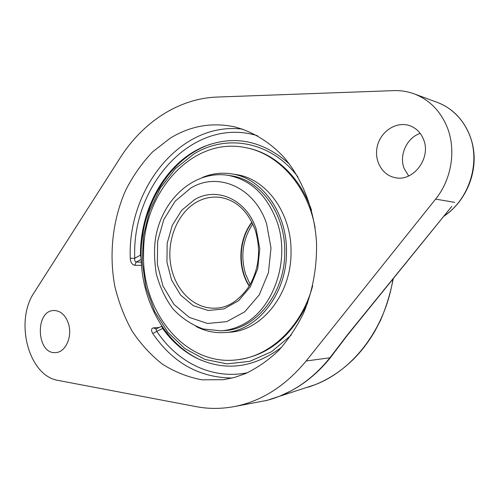<?xml version="1.0" encoding="UTF-8"?>
<svg xmlns="http://www.w3.org/2000/svg" width="499" height="499" viewBox="0 0 499 499"><rect width="100%" height="100%" fill="white"/><g stroke="black" fill="none" stroke-linecap="round" stroke-linejoin="round"><path stroke-width="0.75" d="M392.931 279.035C385.328 328.467 353.354 370.077 315.218 384.667L266.996 400.379L279.608 396.231L291.722 390.524C306.112 382.683 318.998 371.749 330.4 357.721L339.276 345.776M266.996 400.379L266.192 400.585M451.389 206.867L347.329 334.96L329.739 358.001C318.418 371.986 305.7 382.839 291.578 390.561C283.625 394.89 275.404 398.171 266.921 400.391L233.077 406.797C220.533 408.993 208.202 408.937 196.07 406.623L58.302 380.45C28.555 376.071 14.328 321.188 34.312 292.32L120.159 157.859C142.614 122.436 178.449 98.422 217.24 97.049L393.73 90.625C400.741 90.375 407.546 91.454 414.145 93.862C429.277 99.688 440.255 110.734 447.092 127.014C456.41 149.843 451.62 179.465 435.596 199.107L306.143 360.983C285.041 386.494 260.69 401.764 233.077 406.797M335.041 351.477L330.138 357.839C318.805 371.83 305.993 382.721 291.722 390.524L291.578 390.561M420.195 133.389C406.729 137.768 398.807 155.414 404.184 168.568L408.675 175.966M347.329 334.96L347.815 334.723M242.739 129.172C180.638 121.207 127.482 188.585 130.251 258.301L134.761 258.233C134.456 260.472 134.955 261.738 136.246 262.025L134.736 265.262L141.435 265.406M130.251 258.301C130.576 262.399 132.073 264.713 134.736 265.262M159.069 327.519L153.536 327.843C151.166 328.411 150.923 330.319 152.813 333.575C172.816 362.848 199.294 377.662 232.247 378.017M161.695 326.246L155.962 329.022L156.761 331.342L152.813 333.575M281.717 347.198C253.417 368.218 224.837 371.761 195.976 357.82C182.89 351.065 171.787 341.285 162.674 328.492L161.757 326.34M141.098 258.195L140.462 255.126C140.163 207.996 166.323 161.557 204.896 146.244C234.829 134.786 263.01 140.718 289.439 164.046M245.483 373.608L234.611 377.4L223.577 379.683L202.064 379.826C187.98 377.207 174.756 371.98 162.406 364.139C150.773 354.995 140.649 343.942 132.048 330.987C124.432 317.183 118.706 302.332 114.851 286.414C108.794 254.097 112.643 219.654 125.748 190.094C133.052 175.798 141.972 163.086 152.513 151.964L170.097 138.254C190.119 125.96 211.495 122.136 234.243 126.783C252.388 131.462 269.51 141.822 283.943 157.316C302.463 179.097 314.339 209.536 316.491 242.215C317.183 266.803 312.705 291.235 303.56 313.104C296.687 327.107 288.403 339.545 278.723 350.41C268.418 360.197 257.334 367.925 245.483 373.608M68.619 324.188C72.486 336.875 65.481 352.257 55.882 352.556C36.408 354.957 34.574 310.216 54.085 310.497C60.89 310.771 65.731 315.331 68.619 324.188M423.476 139.315C431.635 157.996 413.141 182.26 394.94 177.613C381.785 175.099 373.608 159.786 377.494 145.515C381.161 131.187 396.075 121.425 408.962 125.43C415.723 127.632 420.557 132.266 423.476 139.315M221.119 330.818L224.257 330.6C255.819 329.459 285.01 293.4 284.742 252.388C285.603 213.703 260.353 179.459 230.788 175.748L227.675 175.268C193.419 170.128 161.639 200.224 155.526 238.304C154.023 248.695 154.26 260.447 156.231 273.558C159.717 286.725 165.294 298.514 172.96 308.931C181.692 318.194 191.784 324.88 203.243 329.009L221.119 330.818C227.432 330.382 233.601 328.791 239.639 326.047C272.41 312.411 291.379 260.871 276.839 221.2C266.759 194.81 250.373 179.503 227.675 175.268M196.213 326.546C205.176 331.186 214.645 333.195 224.612 332.559C256.891 331.305 286.75 294.379 286.476 252.375C287.355 212.761 261.532 177.706 231.299 173.827C221.425 172.355 211.826 173.552 202.5 177.426M311.507 210.191C300.173 176.802 274.5 153.112 246.799 147.879L245.683 147.66C192.315 136.239 142.895 192.396 143.569 253.592C141.635 311.937 185.173 366.341 236.738 359.841C269.753 356.673 301.752 326.97 312.673 285.734M236.738 359.841L237.873 359.717C268.082 355.55 291.316 336.669 307.59 303.074M315.112 227.893C307.702 185.884 278.311 153.592 245.683 147.66M224.612 332.559L229.403 332.215C261.576 330.962 291.304 294.291 291.029 252.588C291.896 213.26 266.179 178.442 236.046 174.569L231.299 173.827M210.229 144.298L208.881 144.772C170.115 159.031 143.151 203.006 141.192 249.531C139.221 296.063 162.4 342.158 199.825 359.623L201.128 360.209M250.192 284.486L245.639 274.325C240.293 256.149 242.664 239.333 252.75 223.883M393.231 278.66C390.461 293.244 386.207 307.172 380.481 320.452L374.649 331.592C368.904 341.322 362.305 350.073 354.858 357.845C341.509 371.325 326.645 380.874 310.266 386.488L308.033 387.212M306.143 360.983L330.4 357.721M435.596 199.107L454.726 202.363M414.145 93.862L437.342 102.414C452 108.052 462.629 118.656 469.241 134.212C481.086 162.131 469.216 199.681 443.998 215.992M140.462 255.126L134.761 258.233C131.38 184.855 193.163 115.818 257.565 135.772M153.536 327.843L155.931 329.041M247.579 372.684C212.524 380.038 177.345 362.492 156.761 331.342L162.674 328.492M141.236 262.156L136.246 262.025L141.13 259.386M251.901 222.142C238.31 239.526 237.119 267.682 249.207 286.152M214.926 308.17C193.662 308.925 174.744 289.657 170.72 264.801C166.566 239.963 177.6 212.774 196.762 202.033C204.016 198.003 211.626 196.431 219.597 197.317C236.052 199.874 247.947 210.852 255.282 230.245C261.158 250.205 259.081 268.924 249.051 286.401C238.747 300.909 227.376 308.17 214.926 308.17M256.255 229.297C246.78 199.494 216.772 186.239 194.554 199.644L181.667 210.322L172.242 225.436L167.171 243.337L166.94 262.181L171.575 280.058L180.65 295.102L193.313 305.681L208.283 310.515L223.957 308.875L238.553 300.741L250.298 286.888L257.69 268.867L259.767 248.851L256.255 229.297M266.634 223.914L271.001 248.003L268.431 272.679L259.262 294.847L244.741 311.8L226.771 321.637L207.553 323.464L189.296 317.395L173.926 304.378L162.948 286.002L157.36 264.264L157.647 241.366L163.772 219.604L175.18 201.166L190.824 188.036C217.795 171.438 254.821 187.2 266.634 223.914M291.229 335.122L271.712 351.627L249.793 361.332L227.045 363.877L204.958 359.43L184.848 348.576L167.807 332.228L154.665 311.513L146.02 287.686L142.227 262.056L143.438 235.996L149.588 210.846L160.404 187.955L175.417 168.606L193.911 153.985C226.727 133.663 271.15 141.267 297.903 176.877M265.836 400.672L266.934 400.391M335.029 351.489L347.747 334.798M347.772 334.779L451.82 206.337M437.342 102.414C457.751 109.905 472.696 130.931 474.05 154.971C475.397 179.016 463.028 203.654 443.692 216.366M252.039 222.404C238.772 239.695 237.599 267.545 249.363 285.896"/></g></svg>
